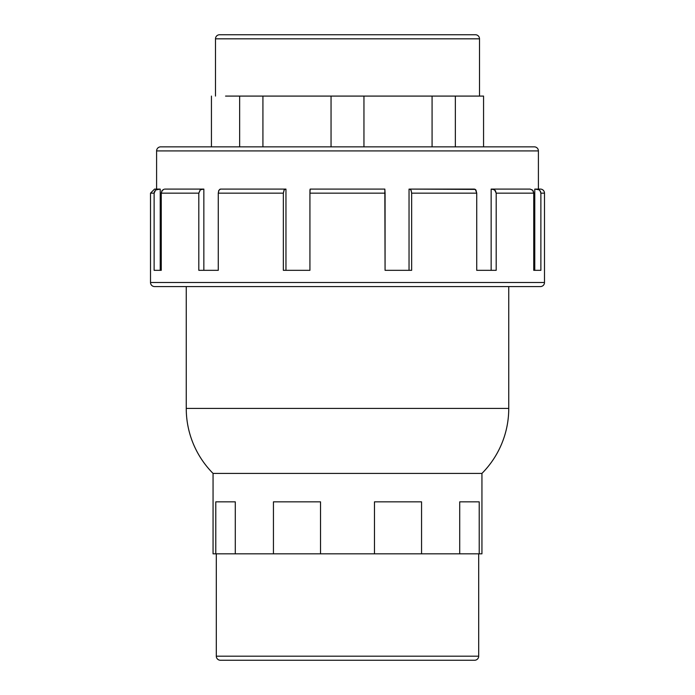<?xml version="1.0" encoding="UTF-8"?>
<svg xmlns="http://www.w3.org/2000/svg" width="695" height="695" viewBox="0 0 695 695"><rect width="100%" height="100%" fill="white"/><g stroke="black" fill="none" stroke-linecap="round" stroke-linejoin="round"><path stroke-width="1.04" d="M474.016 660.25L220.367 660.25A4.066 4.066 0 0 1 216.31 656.184L216.31 553.837L216.31 656.184L478.69 656.184L216.31 656.184A4.066 4.066 0 0 0 220.367 660.25L474.633 660.25A4.066 4.066 0 0 0 478.69 656.184L478.69 553.837L478.69 656.184A4.066 4.066 0 0 1 474.633 660.25M534.333 146.853A4.066 4.066 0 0 1 538.399 150.911L538.399 189.092L538.399 150.911L156.601 150.911L538.399 150.911A4.066 4.066 0 0 0 534.333 146.853L160.667 146.853A4.066 4.066 0 0 0 156.601 150.911L156.601 189.092L156.601 150.911A4.066 4.066 0 0 1 160.667 146.853L533.439 146.853M220.176 34.75L475.441 34.75A4.066 4.066 0 0 1 479.507 38.816L479.507 96.084L479.507 38.816L215.493 38.816L479.507 38.816A4.066 4.066 0 0 0 475.441 34.75L219.559 34.75A4.066 4.066 0 0 0 215.493 38.816L215.493 96.084L215.493 38.816A4.066 4.066 0 0 1 219.559 34.75M157.513 189.092L160.232 189.092L160.232 270.329L160.232 189.092L155.958 189.778L154.446 191.594L154.125 193.158L150.511 193.158L150.511 282.509A4.066 4.066 0 0 0 154.568 286.575L540.432 286.575A4.066 4.066 0 0 0 544.489 282.509L150.511 282.509A4.066 4.066 0 0 0 154.568 286.575L540.432 286.575A4.066 4.066 0 0 0 544.489 282.509L544.489 193.158L540.875 193.158L540.875 270.329L533.751 270.329L533.751 193.158L496.187 193.158L496.187 270.329L476.727 270.329L476.727 193.158L411.649 193.158L411.649 270.329L385.073 270.329L385.073 193.158L309.927 193.158L309.927 270.329L283.352 270.329L283.352 193.158L218.273 193.158L218.273 270.329L198.813 270.329L198.813 193.158L161.249 193.158L161.249 270.329L154.125 270.329L154.125 193.158L150.511 193.158L150.511 282.509L544.489 282.509L544.489 193.158A4.066 4.066 0 0 0 540.432 189.092A4.066 4.066 0 0 1 544.489 193.158L540.875 193.158L540.562 191.594L539.042 189.778L534.768 189.092L534.768 270.329L534.768 189.092L538.981 189.735L539.998 190.647L540.875 193.158L540.875 270.329L533.751 270.329L533.751 193.158L533.213 191.021L532.405 189.987L530.094 189.092L532.691 190.282L533.751 193.158L496.187 193.158L494.623 189.778L491.148 189.092L491.148 270.329L491.148 189.092L492.755 189.092L491.148 189.092M481.939 553.837L481.939 473.417L213.061 473.417L213.061 553.837L215.789 553.837L215.789 501.842L235.292 501.842L235.292 553.837L273.439 553.837L273.439 501.842L320.525 501.842L320.525 553.837L374.475 553.837L374.475 501.842L421.561 501.842L421.561 553.837L459.708 553.837L459.708 501.842L479.211 501.842L479.211 553.837L481.939 553.837L213.061 553.837L213.061 473.417L481.939 473.417A92.174 92.174 0 0 0 508.749 408.425L186.251 408.425A92.174 92.174 0 0 0 213.061 473.417A92.174 92.174 0 0 1 186.251 408.425L508.749 408.425L508.749 286.575L508.749 408.425A92.174 92.174 0 0 1 481.939 473.417L481.939 553.837M186.251 286.575L186.251 408.425L186.251 286.575M160.232 189.092L155.663 189.987L154.125 193.158L154.125 270.329L161.249 270.329L161.249 193.158L198.813 193.158L200.134 189.987L202.245 189.092L203.852 189.092L203.852 270.329L203.852 189.092L200.386 189.778L198.813 193.158L198.813 270.329L218.273 270.329L218.273 193.158L283.352 193.158L284.09 189.987L285.193 189.092L285.958 189.092L284.229 189.778L283.352 193.158L283.352 270.329L285.958 270.329L285.958 189.092L285.958 270.329L309.927 270.329L309.927 193.158L385.073 193.158L384.839 189.092L385.073 270.329L409.042 270.329L409.042 189.092L409.042 270.329L411.649 270.329L411.649 193.158L411.066 190.282L409.807 189.092L475.38 189.405L476.727 193.158L476.727 270.329L496.187 270.329L496.187 193.158L495.431 190.647L492.755 189.092L530.094 189.092L492.755 189.092M225.545 96.084L483.564 96.084L483.564 146.853L483.564 96.084L432.082 96.084L432.082 146.853L432.082 96.084L331.046 96.084L331.046 146.853L331.046 96.084L239.653 96.084L239.653 146.853L239.653 96.084L225.545 96.084M262.918 146.853L262.918 96.084L262.918 146.853M363.954 146.853L363.954 96.084L363.954 146.853M455.347 146.853L455.347 96.084L455.347 146.853M211.436 146.853L211.436 96.084L211.436 146.853M421.561 501.842L421.561 553.837L374.475 553.837L374.475 501.842L421.561 501.842M320.525 501.842L320.525 553.837L273.439 553.837L273.439 501.842L320.525 501.842M235.292 501.842L235.292 553.837L215.789 553.837L215.789 501.842L235.292 501.842M479.211 501.842L479.211 553.837L459.708 553.837L459.708 501.842L479.211 501.842M161.561 146.853L160.667 146.853M309.979 189.735L309.927 193.158L310.161 189.092L384.839 189.092L310.161 189.092M219.976 189.205L218.725 190.647L218.273 193.158L218.899 190.282L220.524 189.092L285.193 189.092L220.524 189.092M164.176 189.17L162.013 190.647L161.249 193.158L162.309 190.282L164.176 189.17M158.217 189.092L154.568 189.092L158.217 189.092M537.487 189.092L534.768 189.092M540.432 189.092L536.783 189.092L540.432 189.092M202.245 189.092L164.906 189.092L202.245 189.092M410.189 189.205L411.223 190.647L411.649 193.158L476.727 193.158L475.927 189.987L474.476 189.092L409.807 189.092M198.813 270.329L203.852 270.329M309.927 270.329L283.352 270.329M411.649 270.329L385.073 270.329M491.148 270.329L496.187 270.329M150.511 193.158L154.568 189.092"/></g></svg>
